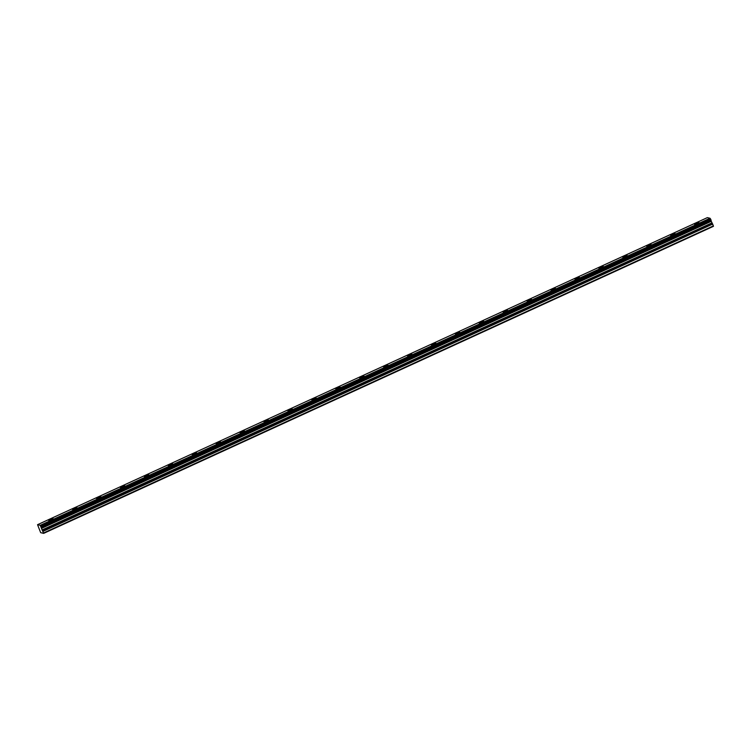 <?xml version="1.0" encoding="UTF-8"?>
<svg xmlns="http://www.w3.org/2000/svg" width="751" height="751" viewBox="0 0 751 751"><rect width="100%" height="100%" fill="white"/><g stroke="black" fill="none" stroke-linecap="round" stroke-linejoin="round"><path stroke-width="1.13" d="M50.186 519.363L48.665 520.415L53.049 518.631L50.186 519.363M696.064 223.263L694.544 224.324L697.407 223.591L698.928 222.531L696.064 223.263M672.145 234.237L670.624 235.288L673.487 234.556L675.008 233.495L672.145 234.237M648.226 245.201L646.705 246.253L651.089 244.469L648.226 245.201M624.306 256.166L622.776 257.217L625.639 256.485L627.16 255.434L624.306 256.166M600.378 267.131L598.857 268.191L603.241 266.398L600.378 267.131M576.458 278.095L574.937 279.156L579.321 277.363L576.458 278.095M552.539 289.069L551.018 290.121L553.872 289.388L555.402 288.328L552.539 289.069M528.62 300.034L527.089 301.085L529.953 300.353L531.473 299.302L528.62 300.034M504.691 310.998L503.17 312.05L507.554 310.266L504.691 310.998M480.771 321.963L479.251 323.024L483.635 321.231L480.771 321.963M456.852 332.928L455.331 333.988L459.715 332.195L456.852 332.928M432.933 343.902L431.412 344.953L434.266 344.221L435.796 343.16L432.933 343.902M409.013 354.866L407.483 355.918L410.346 355.185L411.867 354.134L409.013 354.866M385.085 365.831L383.564 366.882L387.948 365.099L385.085 365.831M361.165 376.795L359.645 377.856L364.028 376.063L361.165 376.795M337.246 387.76L335.725 388.821L340.109 387.028L337.246 387.76M313.327 398.734L311.796 399.785L314.66 399.053L316.18 397.992L313.327 398.734M289.398 409.699L287.877 410.75L292.261 408.966L289.398 409.699M265.478 420.663L263.958 421.715L268.342 419.931L265.478 420.663M241.559 431.628L240.038 432.689L244.422 430.896L241.559 431.628M217.64 442.592L216.11 443.653L218.973 442.921L220.494 441.86L217.64 442.592M193.711 453.566L192.19 454.618L195.053 453.886L196.574 452.825L193.711 453.566M169.792 464.531L168.271 465.582L171.134 464.85L172.655 463.799L169.792 464.531M145.872 475.496L144.352 476.547L148.736 474.763L145.872 475.496M121.953 486.46L120.432 487.521L124.816 485.728L121.953 486.46M98.034 497.425L96.503 498.486L99.367 497.753L100.887 496.693L98.034 497.425M74.105 508.399L72.584 509.45L75.447 508.718L76.968 507.657L74.105 508.399M41.38 528.188L711.169 221.001L41.38 528.188L43.652 533.379L40.685 532.666L37.55 524.686L707.358 217.621L710.033 218.269L40.235 525.325L37.559 524.686L707.348 217.63M711.188 221.132L712.652 224.098L42.845 531.154M40.235 525.325L41.371 528.066M40.301 525.418L710.033 218.269M710.099 218.353L710.643 219.179L40.845 526.244M40.911 526.338L710.643 219.179M710.709 219.283L711.066 220.165L41.267 527.221M711.084 220.25L41.286 527.305L711.066 220.165M711.066 220.259L711.159 220.954L41.361 528.009M42.967 531.379L712.652 224.098M712.765 224.324L713.45 226.314L43.652 533.379M43.605 532.947L713.403 225.891M41.446 528.404L711.244 221.338M42.197 530.187L712.004 223.131M711.882 222.906L42.084 529.962"/></g></svg>
